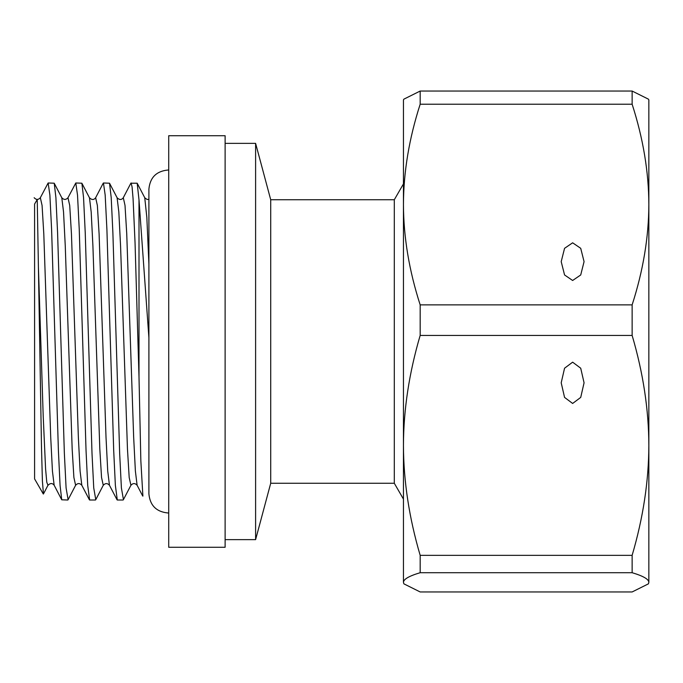 <?xml version="1.0" encoding="UTF-8"?>
<svg xmlns="http://www.w3.org/2000/svg" width="683" height="683" viewBox="0 0 683 683"><rect width="100%" height="100%" fill="white"/><g stroke="black" fill="none" stroke-linecap="round" stroke-linejoin="round"><path stroke-width="1.02" d="M394.304 199.743L270.716 199.743L270.716 483.257L394.304 483.257L394.304 199.743L403.448 183.906M270.716 483.257L255.604 539.647L255.604 143.353L270.716 199.743M68.104 499.691L66.089 487.893L64.356 453.256L57.577 232.493L55.904 197.635L54.239 183.215L48.143 182.984L49.876 195.022L51.601 229.386L58.397 450.447L60.07 485.425L61.735 499.794L67.822 500.016M95.774 499.657L93.742 487.952L92.009 453.469L85.238 232.809L83.548 197.524L81.883 183.215L75.796 182.984L77.529 195.159L79.254 229.565L86.041 450.515L87.714 485.434L89.644 500.016M123.444 499.597L121.395 487.918L119.662 453.427L112.874 232.519L111.209 197.66L109.536 183.215L103.449 182.984L105.173 195.048L106.907 229.479L113.694 450.507L115.367 485.382L117.297 500.016M34.15 197.72C36.216 199.965 38.282 199.957 40.348 197.72L42.073 205.446L43.797 233.876L50.713 437.18L52.437 471.091L54.162 485.272L52.437 471.091L50.713 437.18L43.797 233.876L42.073 205.446L40.34 197.72L48.143 182.984M61.701 197.575L61.803 197.728C63.835 199.965 65.901 199.965 67.993 197.72L69.717 205.446L71.45 233.885L78.357 437.18L80.09 471.091L81.815 485.272L80.09 471.091L78.357 437.18L71.45 233.885L69.717 205.446L67.967 197.763L75.796 182.984M131.093 182.984L132.084 186.963L133.074 198.693L135.046 242.713L138.999 376.862L138.999 199.888L137.189 183.215L130.854 183.215M138.999 376.862L140.852 460.957L142.892 496.123M138.999 199.888L148.903 337.726M89.464 197.746L91.189 212.012L92.914 245.94L99.82 449.081L101.545 477.511L103.27 485.289C105.353 483.035 107.427 483.035 109.476 485.297L117.032 499.794M109.528 183.223L117.092 197.728L118.833 212.029L120.567 245.965L127.465 449.098L129.189 477.519L130.923 485.289L123.333 499.802M137.181 183.223L144.745 197.711L146.836 217.373L148.903 264.005M43.456 493.946L42.406 481.139L41.501 447.485L38.41 266.942L43.191 415.793L45.582 468.862L46.777 482.232L47.972 485.289C50.354 482.983 52.42 482.983 54.17 485.272L61.735 499.794M54.222 183.223L61.794 197.746L63.536 211.943L65.261 245.846L72.167 449.064L73.892 477.511L75.617 485.289M43.302 493.997L34.585 478.903L34.585 204.097L37.241 199.513L38.41 266.942M95.646 197.72L97.37 205.481L99.103 233.936L106.01 437.24L107.735 471.116L109.468 485.28M130.863 183.206L123.299 197.711L125.015 205.404L126.739 233.791L133.655 437.086L135.379 471.039L137.112 485.263L142.73 496.046M75.625 485.272C77.7 483.026 79.766 483.026 81.815 485.272L89.388 499.794M225.117 343.182L225.117 547.271L168.718 547.271L168.718 135.729L225.117 135.729L225.117 343.182M648.85 204.55C648.739 237.223 643.164 270.664 632.134 304.874L632.134 335.43C643.164 372.927 648.739 409.578 648.85 445.384C648.739 481.191 643.164 517.842 632.134 555.339L632.134 572.713C643.164 575.991 648.739 579.201 648.85 582.334L648.85 99.914L648.415 99.155L632.134 91.044L632.134 104.226C643.164 138.436 648.739 171.877 648.85 204.55M648.415 583.845L648.85 582.334L648.415 583.845L632.134 591.956L420.173 591.956L403.884 583.845L403.448 582.334L403.448 445.384C403.559 481.191 409.134 517.842 420.173 555.339L632.134 555.339M420.173 91.044L420.173 104.226C409.134 138.436 403.559 171.877 403.448 204.55L403.448 99.914L403.884 99.155L420.173 91.044L632.134 91.044M632.134 572.713L420.173 572.713L420.173 555.339M420.173 104.226L632.134 104.226M420.173 304.874L420.173 335.43C409.134 372.927 403.559 409.578 403.448 445.384L403.448 204.55C403.559 237.223 409.134 270.664 420.173 304.874L632.134 304.874M420.173 335.43L632.134 335.43M420.173 572.713C409.134 575.991 403.559 579.201 403.448 582.334L403.884 583.845M572.636 280.482L580.721 274.959L584.067 261.64L580.721 248.322L572.636 242.806L564.559 248.322L561.204 261.64L564.559 274.959L572.636 280.482M572.636 362.169L580.721 368.214L584.067 382.813L580.721 397.404L572.636 403.457L564.559 397.404L561.204 382.813L564.559 368.214L572.636 362.169M394.304 483.257L403.448 499.094M225.117 539.647L255.604 539.647M225.117 143.353L255.604 143.353M89.618 500.016L95.449 500.016M117.271 500.016L123.119 500.016M89.439 197.737L81.866 183.223M103.253 485.297L95.697 499.802M68.044 499.802L75.608 485.297M43.43 493.988L47.955 485.306M95.654 197.703L103.218 183.198M89.447 197.754C91.812 200.068 93.878 200.068 95.646 197.754M117.1 197.754C119.465 200.059 121.531 200.059 123.299 197.746M130.914 485.28C133.006 483.018 135.072 483.018 137.121 485.289M144.813 197.848L147.076 199.453L148.903 199.376M168.718 512.959L167.958 512.976C156.39 511.849 150.038 505.497 148.903 493.92L148.903 189.08C150.029 177.503 156.381 171.151 167.958 170.024L168.718 170.041"/></g></svg>
